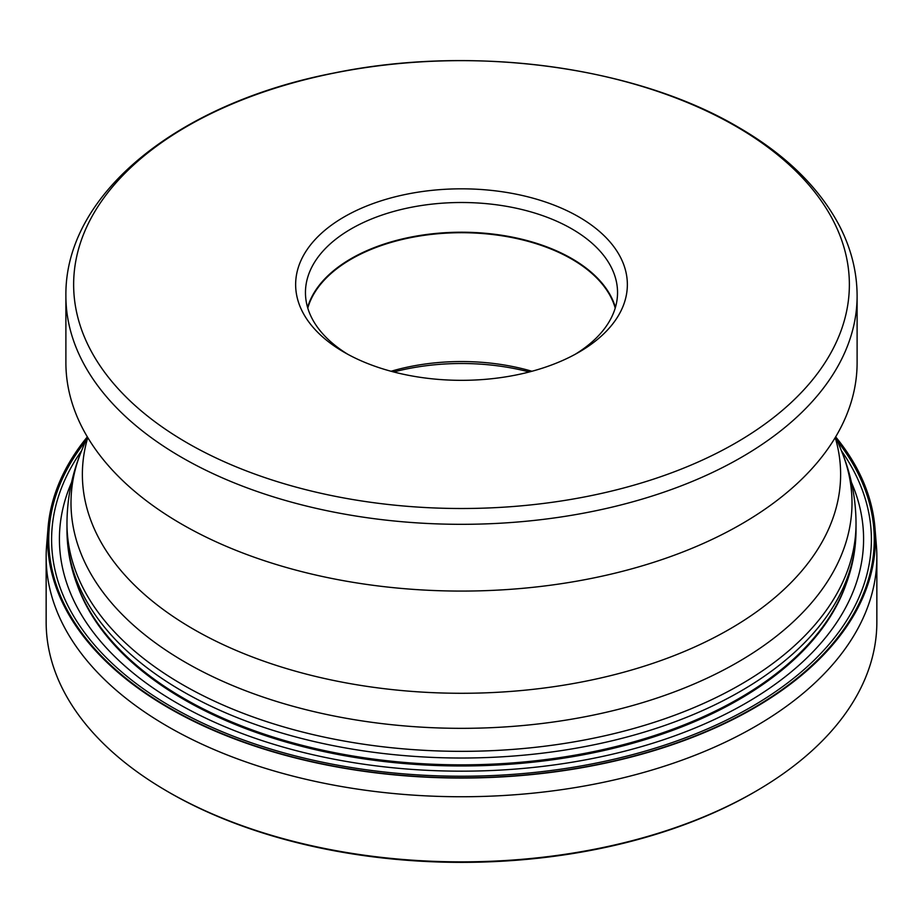 <?xml version="1.0" encoding="UTF-8"?>
<svg xmlns="http://www.w3.org/2000/svg" width="923" height="923" viewBox="0 0 923 923"><rect width="100%" height="100%" fill="white"/><g stroke="black" fill="none" stroke-linecap="round" stroke-linejoin="round"><path stroke-width="1.38" d="M876.85 556.95L876.85 622.067A415.35 239.795 180 0 1 758.095 789.938A415.35 239.795 180 0 1 167.801 791.634A415.35 239.795 180 0 1 164.905 789.938A415.35 239.795 180 0 1 46.15 622.067L46.15 556.95A415.35 239.795 0 0 0 167.801 726.516A415.35 239.795 0 0 0 620.452 778.493A415.35 239.795 0 0 0 876.85 556.95A415.35 239.795 0 0 0 876.412 545.908L874.981 528.06A413.919 238.976 180 0 1 628.667 757.691A413.919 238.976 180 0 1 168.817 708.045A413.919 238.976 0 0 1 48.019 528.06L46.588 545.908A415.35 239.795 0 0 0 46.15 556.95M758.095 789.938L756.675 790.78A413.354 238.653 180 0 1 169.209 792.465A413.354 238.653 180 0 1 166.325 790.78L164.905 789.938M846.16 583.855A392.252 226.47 180 0 1 575.225 756.249A392.252 226.47 180 0 1 184.138 699.646A392.252 226.47 0 0 1 76.84 583.855M71.567 482.394A402.082 232.135 0 0 0 177.181 703.176A402.082 232.135 180 0 0 659.864 740.961A402.082 232.135 180 0 0 851.433 482.394M841.407 450.736A409.893 236.646 180 0 1 687.889 736.866A409.893 236.646 180 0 1 171.655 706.926A409.893 236.646 0 0 1 81.593 450.736M85.47 441.275A412.743 238.296 0 0 0 169.647 708.022A412.743 238.296 180 0 0 696.323 735.504A412.743 238.296 180 0 0 837.53 441.275M835.777 437.006A413.919 238.976 180 0 1 874.981 528.06M87.224 437.006A413.919 238.976 0 0 0 48.019 528.06M529.271 371.969A163.936 94.642 0 0 0 393.729 371.969M531.936 371.265A155.756 89.923 0 0 0 391.064 371.265M307.786 308.097A155.756 89.923 180 0 1 413.746 237.038A155.756 89.923 180 0 1 571.637 259.04A155.756 89.923 180 0 1 615.214 308.097M347.798 354.282A156.045 90.085 180 0 1 305.455 292.591A156.045 90.085 180 0 1 351.167 228.881A156.045 90.085 180 0 1 571.833 228.881A156.045 90.085 180 0 1 617.545 292.591A156.045 90.085 180 0 1 575.202 354.282M344.221 352.286L344.221 352.286A165.852 95.75 180 0 1 344.221 216.87A165.852 95.75 180 0 1 578.779 216.87A165.852 95.75 180 0 1 578.779 352.286L578.779 352.286A165.852 95.75 180 0 1 344.221 352.286M735.758 126.232A387.868 223.931 0 0 0 187.3 126.197A387.868 223.931 0 0 0 187.115 442.844A387.868 223.931 180 0 0 187.242 442.925A387.868 223.931 0 0 0 735.7 442.959A387.868 223.931 0 0 0 735.885 126.301A387.868 223.931 0 0 0 735.758 126.232M857.109 362.681A395.609 228.396 180 0 1 817.097 462.769A395.609 228.396 180 0 1 181.762 524.183A395.609 228.396 180 0 1 105.903 462.769A395.609 228.396 180 0 1 65.891 362.681L65.891 295.925A395.609 228.396 0 0 0 181.635 457.358A395.609 228.396 0 0 0 181.762 457.427A395.609 228.396 0 0 0 612.895 506.935A395.609 228.396 0 0 0 857.109 295.925L857.109 362.681M856.025 530.252A394.525 227.773 180 0 1 612.48 740.684A394.525 227.773 180 0 1 182.535 691.304A394.525 227.773 180 0 1 66.975 530.252C67.102 557.273 74.163 583.232 88.135 608.107A392.483 226.597 180 0 0 183.977 698.48A392.483 226.597 0 0 0 834.865 608.107C848.837 583.232 855.898 557.273 856.025 530.252L856.025 523.572C855.933 498.478 851.087 474.26 841.488 450.92A390.498 225.454 180 0 1 651.788 699.761A390.498 225.454 180 0 1 185.373 662.299A390.498 225.454 180 0 1 81.512 450.92C71.913 474.26 67.067 498.478 66.975 523.572A394.525 227.773 0 0 0 182.535 684.635A394.525 227.773 0 0 0 612.48 734.004A394.525 227.773 0 0 0 856.025 523.572M615.41 307.451A156.045 90.085 0 0 0 571.833 258.602A156.045 90.085 0 0 0 413.919 236.507A156.045 90.085 0 0 0 307.59 307.451M87.777 437.583A379.122 218.889 0 0 0 193.415 629.174A379.122 218.889 0 0 0 635.624 668.829A379.122 218.889 0 0 0 835.223 437.583M66.975 523.572L66.975 530.252M65.891 295.925C64.587 193.276 179.327 102.868 333.584 73.102C471.399 44.546 634.159 65.902 737.846 126.936C785.311 154.372 819.232 187.427 839.607 226.112C851.191 248.656 857.029 271.927 857.109 295.925M817.097 462.769L817.94 461.765M87.304 436.798L81.512 450.92M835.696 436.798L841.488 450.92"/></g></svg>
